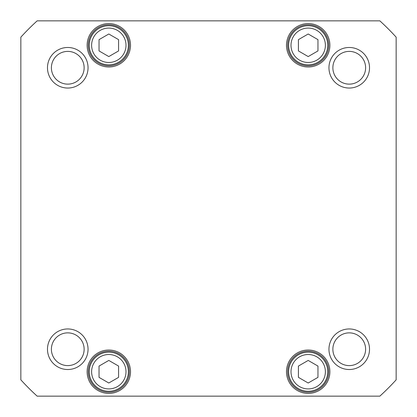 <?xml version="1.0" encoding="UTF-8"?>
<svg xmlns="http://www.w3.org/2000/svg" width="417" height="417" viewBox="0 0 417 417"><rect width="100%" height="100%" fill="white"/><g stroke="black" fill="none" stroke-linecap="round" stroke-linejoin="round"><path stroke-width="0.63" d="M99.037 39.641L108.811 33.996L118.584 39.641L118.584 50.926L108.811 56.571L99.037 50.926L99.037 39.641M298.416 366.074L308.189 360.429L317.962 366.074L317.962 377.359L308.189 383.004L298.416 377.359L298.416 366.074M99.037 377.359L99.037 366.074L108.811 360.429L118.584 366.074L118.584 377.359L108.811 383.004L99.037 377.359M298.416 39.641L308.189 33.996L317.962 39.641L317.962 50.926L308.189 56.571L298.416 50.926L298.416 39.641M20.85 37.155A254.109 254.109 0 0 1 37.155 20.85L379.845 20.85A254.109 254.109 0 0 1 396.15 37.155L396.15 379.845A254.109 254.109 0 0 1 379.845 396.15L37.155 396.15A254.109 254.109 0 0 1 20.85 379.845L20.85 37.155M369.519 67.763A20.282 20.282 0 0 0 339.099 50.196A20.282 20.282 0 0 0 339.099 85.329A20.282 20.282 0 0 0 369.519 67.763M88.044 349.238A20.282 20.282 0 0 0 57.624 331.671A20.282 20.282 0 0 0 57.624 366.804A20.282 20.282 0 0 0 88.044 349.238M329.889 371.714A21.694 21.694 0 0 0 297.342 352.928A21.694 21.694 0 0 0 297.342 390.505A21.694 21.694 0 0 0 329.889 371.714M130.511 45.286A21.694 21.694 0 0 0 97.964 26.495A21.694 21.694 0 0 0 97.964 64.072A21.694 21.694 0 0 0 130.511 45.286M329.889 45.286A21.694 21.694 0 0 0 297.342 26.495A21.694 21.694 0 0 0 297.342 64.072A21.694 21.694 0 0 0 329.889 45.286M130.511 371.714A21.694 21.694 0 0 0 97.964 352.928A21.694 21.694 0 0 0 97.964 390.505A21.694 21.694 0 0 0 130.511 371.714M369.519 349.238A20.282 20.282 0 0 0 339.099 331.671A20.282 20.282 0 0 0 339.099 366.804A20.282 20.282 0 0 0 369.519 349.238M88.044 67.763A20.282 20.282 0 0 0 57.624 50.196A20.282 20.282 0 0 0 57.624 85.329A20.282 20.282 0 0 0 88.044 67.763M298.416 354.789A19.547 19.547 0 0 0 298.416 388.644A19.547 19.547 0 0 0 327.736 371.714A19.547 19.547 0 0 0 298.416 354.789M298.416 28.356A19.547 19.547 0 0 0 298.416 62.211A19.547 19.547 0 0 0 327.736 45.286A19.547 19.547 0 0 0 298.416 28.356M99.037 28.356A19.547 19.547 0 0 0 99.037 62.211A19.547 19.547 0 0 0 128.358 45.286A19.547 19.547 0 0 0 99.037 28.356M89.264 371.714A19.547 19.547 0 0 0 118.584 388.644A19.547 19.547 0 0 0 118.584 354.789A19.547 19.547 0 0 0 89.264 371.714M84.135 67.763A16.372 16.372 0 0 1 59.579 81.94A16.372 16.372 0 0 1 59.579 53.584A16.372 16.372 0 0 1 84.135 67.763M365.61 67.763A16.372 16.372 0 0 1 341.054 81.94A16.372 16.372 0 0 1 341.054 53.584A16.372 16.372 0 0 1 365.61 67.763M365.61 349.238A16.372 16.372 0 0 1 341.054 363.416A16.372 16.372 0 0 1 341.054 335.059A16.372 16.372 0 0 1 365.61 349.238M84.135 349.238A16.372 16.372 0 0 1 59.579 363.416A16.372 16.372 0 0 1 59.579 335.059A16.372 16.372 0 0 1 84.135 349.238M129.338 371.714A20.522 20.522 0 0 1 98.548 389.488A20.522 20.522 0 0 1 98.548 353.944A20.522 20.522 0 0 1 129.338 371.714M328.716 371.714A20.522 20.522 0 0 1 297.926 389.488A20.522 20.522 0 0 1 297.926 353.944A20.522 20.522 0 0 1 328.716 371.714M328.716 45.286A20.522 20.522 0 0 1 297.926 63.056A20.522 20.522 0 0 1 297.926 27.512A20.522 20.522 0 0 1 328.716 45.286M129.338 45.286A20.522 20.522 0 0 1 98.548 63.056A20.522 20.522 0 0 1 98.548 27.512A20.522 20.522 0 0 1 129.338 45.286M100.21 30.389A17.201 17.201 0 0 1 126.012 45.286A17.201 17.201 0 0 1 100.21 60.178A17.201 17.201 0 0 1 100.21 30.389M299.588 356.822A17.201 17.201 0 0 1 325.39 371.714A17.201 17.201 0 0 1 299.588 386.611A17.201 17.201 0 0 1 299.588 356.822M91.61 371.714A17.201 17.201 0 0 1 117.412 356.822A17.201 17.201 0 0 1 117.412 386.611A17.201 17.201 0 0 1 91.61 371.714M299.588 30.389A17.201 17.201 0 0 1 325.39 45.286A17.201 17.201 0 0 1 299.588 60.178A17.201 17.201 0 0 1 299.588 30.389"/></g></svg>

